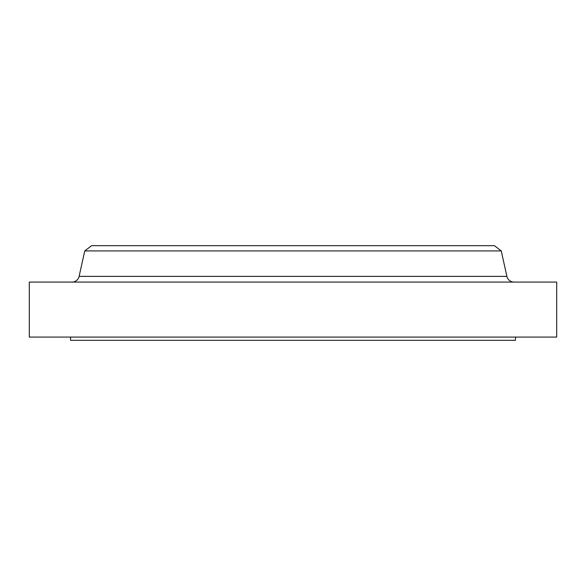 <?xml version="1.0" encoding="UTF-8"?>
<svg xmlns="http://www.w3.org/2000/svg" width="586" height="586" viewBox="0 0 586 586"><rect width="100%" height="100%" fill="white"/><g stroke="black" fill="none" stroke-linecap="round" stroke-linejoin="round"><path stroke-width="0.88" d="M514.003 282.078A7.281 7.281 0 0 1 506.897 276.38L501.242 250.918L84.758 250.918L79.103 276.38L506.897 276.38M71.997 282.078A7.281 7.281 0 0 0 79.103 276.38M70.554 337.082L70.554 340.32L515.446 340.32L515.446 337.082M501.242 250.918L494.416 245.68L91.584 245.68L84.758 250.918M556.7 282.078L29.3 282.078L29.3 337.082L556.7 337.082L556.7 282.078"/></g></svg>
